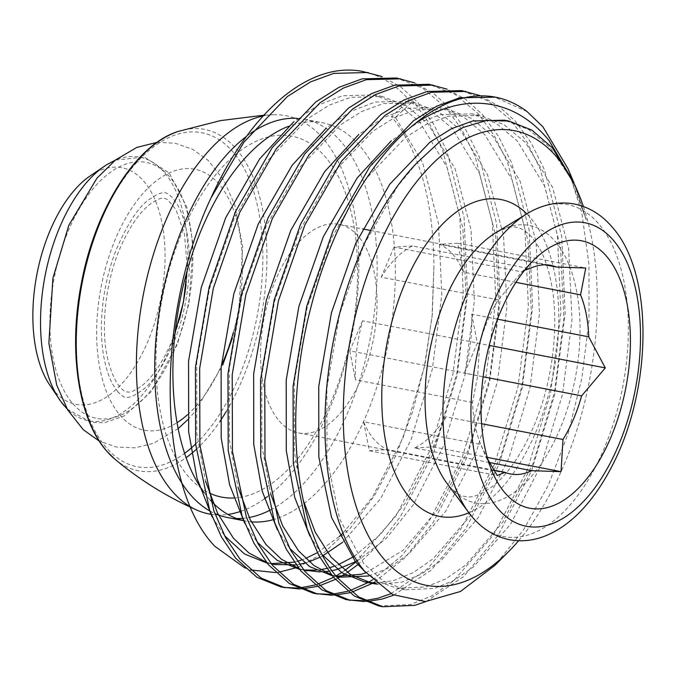 <?xml version="1.0" encoding="UTF-8"?>
<svg xmlns="http://www.w3.org/2000/svg" width="677" height="677" viewBox="0 0 677 677"><rect width="100%" height="100%" fill="white"/><g stroke="black" fill="none" stroke-linecap="round" stroke-linejoin="round"><path stroke-width="0.51" stroke-dasharray="3.38 2.54" d="M267.22 496.749A202.821 106.238 101 0 0 354.401 320.898A202.821 106.238 101 0 0 322.921 138.32A202.821 106.238 101 0 0 273.5 114.743A202.821 106.238 101 0 0 263.099 115.995M233.726 498.018A183.882 96.32 101 0 0 345.862 358.708A183.882 96.32 101 0 0 325.036 156.573A183.882 96.32 101 0 0 182.578 231.111A183.882 96.32 101 0 0 188.511 476.659A183.882 96.32 101 0 0 209.201 492.941M270.622 509.857A202.821 106.238 101 0 0 370.353 337.899A202.821 106.238 101 0 0 341.216 141.865A202.821 106.238 101 0 0 304.489 119.27A202.821 106.238 101 0 0 297.127 118.348M250.642 133.352A202.821 106.238 101 0 0 246.403 136.424M272.442 519.868A202.821 106.238 101 0 0 385.45 356.043A202.821 106.238 101 0 0 359.402 145.386A202.821 106.238 101 0 0 322.684 122.799A202.821 106.238 101 0 0 288.664 126.26M204.293 492.797A202.821 106.238 101 0 0 208.821 498.441A202.821 106.238 101 0 0 210.412 500.227M297.948 567.292L324.664 552.161L350.652 527.806L374.584 495.429L395.571 456.137L412.674 411.506L425.088 363.684L432.332 314.204L433.94 265.604C433.221 199.571 419.055 149.905 391.45 116.596L409.467 100.416A260.831 136.627 101 0 0 362.237 71.364M243.271 520.545A202.821 106.238 101 0 0 245.539 521.028A202.821 106.238 101 0 0 251.26 521.832M244.93 568.003L250.397 569.932M275.641 572.573L278.729 572.243M409.467 100.416L413.156 101.135L395.326 117.349L391.45 116.596M357.888 564.643L379.992 543.267L400.513 516.373L433.957 451.847L457.102 375.439L467.519 294.613L464.033 217.241L446.82 150.861L433.39 123.73L417.404 101.956L400.682 86.842L382.048 76.577M280.963 586.984L283.096 587.365M297.635 588.093L299.877 587.932M315.135 584.996L317.479 584.268M333.49 577.354L335.961 575.983M341.64 572.539L344.711 570.491M355.704 562.122L396.257 515.552L429.709 451.017L452.845 374.618L463.271 293.784L459.776 216.412L442.563 150.04L429.142 122.909L413.156 101.135M299.666 589.007L301.891 588.914M317.048 586.468L319.383 585.817M335.293 579.453L337.747 578.175M339.693 577.1L340.548 576.618M344.449 574.274L347.318 572.429M372.477 579.927L401.749 555.825L428.803 521.857L462.247 457.322L485.392 380.923L495.809 300.089L492.323 222.716L475.11 156.345L461.68 129.214L445.703 107.44L422.643 88.145L396.451 77.99M374.669 582L405.015 557.662L433.052 522.678L466.504 458.151L489.649 381.743L500.066 300.918L496.571 223.545L479.358 157.166L465.937 130.035L449.951 108.261L433.229 93.147L414.595 82.882M313.51 593.289L315.643 593.67M330.181 594.398L332.424 594.237M347.673 591.3L350.026 590.572M332.212 595.311L334.438 595.218M349.594 592.773L351.93 592.121M372.24 583.405L373.095 582.922M390.951 593.678L427.492 568.815L461.35 528.162L494.794 463.627L517.939 387.227L528.356 306.393L524.87 229.021L507.657 162.649L494.227 135.518L478.25 113.744L455.189 94.45L428.998 84.295M393.777 595.108L431.037 570.288L465.598 528.982L499.042 464.456L522.187 388.048L532.604 307.223L529.118 229.85L511.905 163.47L498.484 136.339L482.498 114.565L465.776 99.451L447.142 89.186M346.057 599.594L348.19 599.974M362.728 600.702L364.962 600.541M364.759 601.616L366.976 601.523M378.604 605.898L410.499 604.544L431.985 595.802L453.582 580.841L493.897 534.466L527.341 469.931L550.486 393.532L560.903 312.698L557.416 235.325L540.204 168.954L526.774 141.823L510.788 120.049L487.736 100.755L461.545 90.6M426.07 601.523L463.457 576.702L498.145 535.287L531.589 470.76L554.734 394.352L565.151 313.527L561.665 236.155L544.452 169.775L531.022 142.644L515.045 120.87L498.314 105.756L479.688 95.491M527.044 111.553L494.083 96.904M518.624 540.737A231.551 121.293 101 0 0 583.379 206.493M567.986 168.683L581.907 213.382L588.998 264.817L589.007 320.585L581.881 378.02L568.054 433.847L548.243 485.392L523.406 530.066L495.014 565.261M575.12 185.54L586.257 219.856L574.062 183.052M477.006 522.128A169.047 88.552 101 0 0 605.678 444.899A169.047 88.552 101 0 0 598.417 223.512A169.047 88.552 101 0 0 537.817 208.211M209.963 511.05A202.821 106.238 101 0 0 214.804 513.504M227.345 517.507A202.821 106.238 101 0 0 236.586 518.506M242.18 518.387A202.821 106.238 101 0 0 249.128 517.499M210.742 514.258A202.821 106.238 101 0 0 227.895 514.427M240.487 511.431A202.821 106.238 101 0 0 264.445 498.797M48.456 383.089A120.531 63.139 101 0 0 54.194 390.951A120.531 63.139 101 0 0 147.578 342.088A120.531 63.139 101 0 0 143.685 181.14A120.531 63.139 101 0 0 88.349 177.162M515.925 282.343L463.474 272.179A106.238 55.649 101 0 0 452.998 254.518A106.238 55.649 101 0 0 439.322 244.346L545.078 264.834M497.527 319.172L471.683 314.162A106.238 55.649 101 0 1 464.515 373.196L483.107 376.793M481.584 423.717L445.915 416.804A106.238 55.649 101 0 1 414.595 448.005L489.496 462.509M493.939 470.193L387.786 449.63A106.238 55.649 101 0 1 374.119 439.458A106.238 55.649 101 0 1 363.634 421.796L480.738 444.484L487.88 459.539M279.347 421.094A106.238 55.649 101 0 0 298.582 432.933A106.238 55.649 101 0 0 368.474 359.199A106.238 55.649 101 0 0 358.226 236.163A106.238 55.649 101 0 0 338.991 224.324A106.238 55.649 101 0 0 269.091 298.058A106.238 55.649 101 0 0 279.347 421.094M472.529 402.493L355.425 379.814A106.238 55.649 101 0 1 362.593 320.788L479.697 343.467L477.717 375.642L472.529 402.493A106.238 55.649 101 0 0 480.738 444.484M524.675 270.157L521.468 272.391L498.297 299.86A106.238 55.649 101 0 0 479.697 343.467M498.297 299.86L381.202 277.172A106.238 55.649 101 0 1 412.513 245.979L529.609 268.659M463.474 272.179L457.813 243.229L585.757 268.016M457.813 243.229L439.322 244.346M464.515 373.196L477.344 343.121L471.683 314.162M477.344 343.121L489.175 345.414M412.513 245.979L394.022 247.097L521.975 271.883M394.022 247.097L381.202 277.172M362.593 320.788L349.772 350.864L477.717 375.642M349.772 350.864L355.425 379.814M363.634 421.796L369.295 450.747L497.248 475.533M369.295 450.747L387.786 449.63M414.595 448.005L433.085 446.879L445.915 416.804M433.085 446.879L487.254 457.373M417.057 162.785L397.907 185.803L364.014 244.566L339.592 314.246L326.889 388.006L326.974 458.583L339.685 519.031L363.617 563.425L382.92 580.798L405.041 589.76L434.287 588.491L453.988 580.434L473.782 566.657L510.746 523.973L541.38 464.583L562.545 394.268L571.997 319.882L568.663 248.671L552.694 187.588L525.504 142.568L504.213 124.805L480.035 115.445L448.326 116.241L427.026 123.984L405.574 137.439L365.36 179.498L331.468 238.262L307.053 307.942L294.343 381.701L294.427 452.278L303.169 500.108M377.114 584.166L401.74 582.186L421.441 574.13L441.243 560.353L478.199 517.668L508.842 458.278L529.998 387.963L539.451 313.569L536.116 242.366L520.148 181.284L492.966 136.263L471.674 118.5L447.489 109.141L415.788 109.936L394.479 117.68L373.027 131.135L332.813 173.194L298.921 231.957L274.507 301.637L261.796 375.397L261.881 445.974L270.622 493.804M331.476 574.858L336.215 576.305M368.703 576.009L388.903 567.825L408.696 554.048L445.652 511.363L476.295 451.974L497.451 381.659L506.912 307.265L503.57 236.061L487.601 174.979L460.419 129.959L439.128 112.196L414.95 102.836L383.241 103.632L361.941 111.375L340.48 124.83L300.266 166.889L266.374 225.653L241.96 295.333L229.249 369.092L229.334 439.669L238.084 487.499M298.929 568.553L303.668 570M319.849 571.947L324.114 571.752M328.717 571.227L331.975 570.66M357.202 561.047L386.254 538.418L413.105 505.059L443.748 445.669L464.913 375.354L474.365 300.96L471.023 229.757L455.062 168.675L427.872 123.654L406.581 105.891L382.403 96.532L350.694 97.327L329.394 105.07L307.942 118.526L267.728 160.584L233.827 219.348L209.413 289.028L196.711 362.787L196.795 433.356L205.537 481.195M266.383 562.248L271.122 563.696M296.171 564.923L299.429 564.356M304.692 563.112L309.177 561.732M319.84 557.289L322.811 555.758M342.46 542.395L380.567 498.754L411.201 439.365L432.366 369.041L441.819 294.656L438.476 223.452L422.516 162.37L395.326 117.349M586.257 219.856L570.914 178.635L549.919 147.298L528.627 129.535L504.45 120.176M365.106 571.87L380.313 582.406L396.9 588.186L426.146 586.917L445.855 578.86L465.649 565.083L502.605 522.399L533.248 463L554.412 392.685L563.865 318.3L560.522 247.097L544.562 186.014L517.372 140.994L496.08 123.231L471.903 113.871L440.194 114.658L415.796 124.001L391.357 140.74M309.846 535.972L322.26 554.717M375.76 582.99L393.599 580.612L413.308 572.556L433.102 558.779L470.066 516.094L500.701 456.696L521.865 386.381L531.318 311.995L527.975 240.792L512.015 179.71L484.825 134.689L463.533 116.926L439.356 107.567L407.647 108.354L383.25 117.696L358.81 134.435M277.308 529.668L289.714 548.412M336.334 576.449L332.085 575.628L336.173 576.254M365.918 572.844L402.993 550.376L437.52 509.789L468.154 450.391L489.319 380.076L498.771 305.691L495.437 234.487L479.468 173.405L452.278 128.385L430.987 110.622L406.809 101.262L375.1 102.049L350.711 111.392L326.263 128.131M244.761 523.363L257.167 542.108M303.787 570.144L299.539 569.323L303.635 569.949M315.973 570.178L320.297 569.696M326.754 568.452L329.885 567.622M333.592 566.463L338.145 564.762M354.274 556.342L380.626 534.28L404.973 503.485L435.616 444.087L456.772 373.772L466.225 299.386L462.89 228.183L446.922 167.101L419.74 122.08L398.448 104.317L374.263 94.958L342.554 95.745L318.165 105.087L293.716 121.826M212.214 517.059L224.62 535.803M271.24 563.839L266.992 563.019L271.088 563.645M294.207 562.147L297.347 561.318M301.045 560.158L305.598 558.457M317.378 552.677L339.397 536.429M342.977 533.095L372.426 497.18L403.069 437.782L424.225 367.467L432.061 316.591L433.94 265.604M233.294 332.627A132.937 69.638 101 0 0 218.916 184.017A132.937 69.638 101 0 0 115.928 237.906A132.937 69.638 101 0 0 120.218 415.424A132.937 69.638 101 0 0 177.069 422.668M187.411 414.815A132.937 69.638 101 0 0 221.252 365.978M72.972 403.847A130.365 68.284 101 0 0 173.964 351.008A130.365 68.284 101 0 0 169.758 176.925A130.365 68.284 101 0 0 68.766 229.765A130.365 68.284 101 0 0 72.972 403.847M195.619 444.036A170.122 89.11 101 0 0 260.374 295.9A170.122 89.11 101 0 0 232.719 151.656A170.122 89.11 101 0 0 100.924 220.617A170.122 89.11 101 0 0 106.407 447.785A170.122 89.11 101 0 0 184.626 453.328M226.304 411.413A173.845 91.056 101 0 0 236.112 148.805A173.845 91.056 101 0 0 178.406 131.38M468.907 512.777A161.405 84.549 101 0 0 552.474 378.079A161.405 84.549 101 0 0 530.201 217.495A161.405 84.549 101 0 0 526.816 213.864M450.078 487.228A141.324 74.021 101 0 0 559.566 429.946A141.324 74.021 101 0 0 555.013 241.232A141.324 74.021 101 0 0 495.513 232.947C505.846 227.599 512.946 225.805 516.822 227.565C520.909 227.794 526.029 231.119 532.19 237.542L539.687 248.569C544.867 257.996 548.844 270.072 551.603 284.797C558.965 323.648 553.278 376.717 536.709 419.114C524.413 449.909 510.035 472.064 493.584 485.57C480.814 494.98 471.209 498.568 464.752 496.343C460.961 496.283 455.841 492.958 449.384 486.365L446.998 483.386A141.324 74.021 101 0 0 450.078 487.228M114.904 459.192A173.845 91.056 101 0 0 186.124 457.686M196.203 449.443A173.845 91.056 101 0 0 219.974 421.373M106.839 164.629A134.317 70.357 -79 0 1 164.046 172.093A134.317 70.357 -79 0 1 186.04 284.662M179.227 319.849A134.317 70.357 -79 0 1 64.315 405.895M175.098 332.745L171.086 343.011C161.955 363.388 152.266 377.588 142.026 385.619C130.128 394.2 128.215 391.687 127.031 391.932C126.125 392.288 114.438 388.784 107.211 356.635C100.602 326.06 105.79 280.735 120.481 247.223C129.612 226.846 139.293 212.646 149.541 204.615C161.431 196.034 163.343 198.547 164.536 198.302L167.549 199.588L175.969 209.548L184.474 234.217L187.157 266.247L187.03 271.155M178.169 428.549L153.417 443.342L135.053 447.827L116.351 447.023L99.223 441.057M157.089 142.348L175.208 143.211L192.86 149.439L208.211 160.457L223.926 180.387L234.868 205.19L242.679 246.919L238.668 312.029L232.414 337.933M187.69 419.765L194.841 411.802L222.699 365.03M117.874 391.822L113.347 385.315C109.699 379.095 106.721 370.624 104.419 359.919C97.767 329.157 102.295 284.188 116.334 249.449C127.809 223.224 138.726 206.595 149.084 199.563L157.394 194.316C161.27 192.818 163.868 192.344 165.205 192.886C166.534 192.623 169.115 194.417 172.957 198.268L177.45 204.708C181.224 211.114 184.271 219.898 186.59 231.06C192.987 261.745 188.409 306.08 174.564 340.472C163.081 366.832 152.037 383.605 141.425 390.79L133.606 395.698C129.772 397.238 127.115 397.746 125.626 397.204C124.763 397.746 122.182 395.952 117.874 391.822M273.5 114.743L263.827 115.2M304.489 119.27L322.684 122.799M243.297 520.596L245.539 521.028M67.108 408.95L91.04 422.355L104.664 422.744L124.382 415.839L151.318 391.628L177.382 344.271L188.968 303.465L193.106 244.659L186.708 206.823L169.157 172.897L144.235 157.013L115.31 160.144M298.582 432.933L510.45 473.976M338.991 224.324L362.618 228.902M370.598 230.451L550.858 265.367M481.245 445.711L492.213 471.632M521.468 272.391L533.07 260.73M405.041 589.76L396.9 588.186M480.035 115.445L471.903 113.871M447.489 109.141L439.356 107.567M414.95 102.836L406.809 101.262M382.403 96.532L374.263 94.958"/><path stroke-width="1.02" d="M263.099 115.995A202.821 106.238 101 0 0 147.095 277.325A202.821 106.238 101 0 0 172.33 491.367A202.821 106.238 101 0 0 196.905 510.136A202.821 106.238 101 0 0 210.742 514.258M297.127 118.348A202.821 106.238 101 0 0 250.642 133.352M246.403 136.424A202.821 106.238 101 0 0 159.163 312.266A202.821 106.238 101 0 0 190.626 494.912A202.821 106.238 101 0 0 209.963 511.05M288.664 126.26A202.821 106.238 101 0 0 182.604 288.512A202.821 106.238 101 0 0 204.293 492.797M382.048 76.577L362.237 71.364A260.831 136.627 101 0 0 211.055 197.811C154.923 317.285 157.005 486.526 214.77 546.204L244.93 568.003M210.412 500.227A202.821 106.238 101 0 0 243.271 520.545M251.26 521.832A202.821 106.238 101 0 0 272.442 519.868M250.397 569.932L275.641 572.573M278.729 572.243L297.948 567.292M368.161 72.507L333.795 73.387L310.709 81.824L287.463 96.464L243.898 142.212L211.055 197.811M414.595 82.882L396.451 77.99L362.093 78.87L339.008 87.308L315.761 101.948L272.188 147.688L235.486 211.588L209.091 287.361L195.416 367.56L195.653 444.307L209.608 510.052L221.379 536.861L235.765 558.322L256.828 577.227L280.963 586.984L299.666 589.007M283.096 587.365L297.635 588.093M299.877 587.932L315.135 584.996M317.479 584.268L333.49 577.354M335.961 575.983L341.64 572.539M344.711 570.491L355.704 562.122M400.699 78.811L366.342 79.691L343.256 88.128L320.009 102.769L276.436 148.517L239.734 212.417L213.34 288.19L199.664 368.39L199.901 445.127L213.856 510.873L225.627 537.682L240.013 559.151L261.085 578.056L285.22 587.814M301.891 588.914L317.048 586.468M319.383 585.817L335.293 579.453M337.747 578.175L339.693 577.1M340.548 576.618L344.449 574.274M347.318 572.429L357.888 564.643M447.142 89.186L428.998 84.295L394.64 85.175L371.555 93.612L348.3 108.252L304.735 153.992L268.033 217.892L241.63 293.666L227.963 373.865L228.2 450.611L242.154 516.356L253.926 543.166L268.312 564.626L289.375 583.532L313.51 593.289L332.212 595.311M315.643 593.67L330.181 594.398M332.424 594.237L347.673 591.3M350.026 590.572L367.992 582.584M368.203 582.465L372.477 579.927M433.246 85.116L398.888 85.996L375.803 94.433L352.556 109.073L308.983 154.821L272.281 218.722L245.886 294.495L232.211 374.694L232.448 451.432L246.403 517.177L258.174 543.986L272.56 565.456L293.632 584.361L317.758 594.118M334.438 595.218L349.594 592.773M351.93 592.121L372.24 583.405M373.095 582.922L374.669 582M479.688 95.491L461.545 90.6L427.179 91.48L404.093 99.917L380.846 114.557L337.281 160.297L300.58 224.197L274.177 299.979L260.51 380.169L260.738 456.916L274.701 522.661L286.464 549.47L300.85 570.931L321.922 589.836L346.057 599.594L364.759 601.616M348.19 599.974L362.728 600.702M364.962 600.541L377.952 598.24L390.951 593.678M465.793 91.42L431.435 92.3L408.349 100.738L385.103 115.378L341.53 161.126L304.828 225.026L278.433 300.8L264.758 380.999L264.995 457.737L278.949 523.482L290.721 550.291L305.107 571.76L326.17 590.666L350.305 600.423M366.976 601.523L382.209 599.06L393.777 595.108M495.395 97.158A260.831 136.627 101 0 0 415.399 123.434C463.178 91.556 514.325 97.437 549.157 140.714L574.062 183.052L567.986 168.683L542.878 126.768L527.044 111.553A260.831 136.627 101 0 0 495.395 97.158L459.725 97.784L436.64 106.221L413.393 120.861L369.82 166.601L333.126 230.502L306.723 306.283L293.048 386.474L293.285 463.22L307.24 528.965L319.011 555.775L333.397 577.236L354.469 596.141L378.604 605.898L382.852 606.727L414.747 605.365L426.07 601.523M415.399 123.434C370.429 158.418 330.808 228.944 310.971 307.104C282.825 413.402 294.749 528.712 337.654 578.065L358.717 596.97L382.852 606.727M583.379 206.493A231.551 121.293 101 0 0 578.234 192.894A231.551 121.293 101 0 0 556.24 156.446A231.551 121.293 101 0 0 376.852 250.304A231.551 121.293 101 0 0 384.324 559.507A231.551 121.293 101 0 0 508.774 551.425A231.551 121.293 101 0 0 518.624 540.737M508.774 551.425L495.014 565.261L460.453 591.478L425.511 601.548L392.745 594.601L364.505 571.134C332.339 532.19 317.775 454.546 328.362 372.595C338.145 290.924 372.688 208.245 417.057 162.785L439.737 141.654L462.975 127.496L486.348 120.523L508.884 121.039L531.91 130.119L552.33 147.764L575.12 185.54L578.234 192.894M537.817 208.211A169.047 88.552 101 0 0 527.248 213.602A169.047 88.552 101 0 0 448.724 353.8A169.047 88.552 101 0 0 469.212 513.183A169.047 88.552 101 0 0 472.901 517.77A169.047 88.552 101 0 0 477.006 522.128C486.416 531.318 497.206 537.166 509.383 539.671C520.605 541.795 531.834 540.821 543.098 536.768C558.339 531.106 572.403 520.918 585.292 506.193C595.015 495.115 603.74 482.092 611.483 467.13C652.171 390.587 654.684 273.576 611.78 226.617C601.345 214.524 588.888 206.993 574.401 204.031C562.172 201.805 549.978 203.202 537.817 208.211M214.804 513.504A202.821 106.238 101 0 0 227.345 517.507L243.297 520.596M236.586 518.506A202.821 106.238 101 0 0 242.18 518.387M249.128 517.499A202.821 106.238 101 0 0 270.622 509.857M209.201 492.941A183.882 96.32 101 0 0 233.726 498.018M227.895 514.427A202.821 106.238 101 0 0 240.487 511.431M264.445 498.797A202.821 106.238 101 0 0 267.22 496.749M88.349 177.162A120.531 63.139 101 0 0 36.964 274.033A120.531 63.139 101 0 0 48.456 383.089L60.93 401.622A134.317 70.357 -79 0 1 45.114 275.615A134.317 70.357 -79 0 1 106.839 164.629L88.349 177.162M606.279 255.982A136.204 71.347 101 0 0 533.07 260.73A136.204 71.347 101 0 0 492.213 471.632A136.204 71.347 101 0 0 505.144 493.076A136.204 71.347 101 0 0 610.671 437.867A136.204 71.347 101 0 0 606.279 255.982M487.88 459.539L497.248 475.533L504.881 472.309A106.238 55.649 101 0 0 510.45 473.976A106.238 55.649 101 0 0 531.69 470.684L561.03 471.666L563.01 439.491A106.238 55.649 101 0 0 581.611 395.876L605.289 367.907L588.778 336.85A106.238 55.649 101 0 0 580.57 294.867L585.757 268.016L556.426 267.034A106.238 55.649 101 0 0 550.858 265.367A106.238 55.649 101 0 0 529.609 268.659L524.675 270.157M515.925 282.343L580.57 294.867M588.778 336.85L497.527 319.172M483.107 376.793L581.611 395.876M563.01 439.491L481.584 423.717M489.496 462.509L531.69 470.684M504.881 472.309L493.939 470.193M556.426 267.034L545.078 264.834M489.175 345.414L605.289 367.907M487.254 457.373L561.03 471.666M303.169 500.108L315.22 532.19L331.07 557.12L350.373 574.494L372.494 583.456L377.114 584.166M270.622 493.804L282.681 525.885L298.523 550.816L313.993 565.566L331.476 574.858M336.215 576.305L339.947 577.151L368.703 576.009M238.084 487.499L250.135 519.581L265.976 544.511L281.454 559.261L298.929 568.553M303.668 570L319.849 571.947M324.114 571.752L328.717 571.227M331.975 570.66L336.647 569.577L357.202 561.047M205.537 481.195L217.588 513.276L233.438 538.207L248.908 552.957L266.383 562.248M271.122 563.696L274.854 564.542L296.171 564.923M299.429 564.356L304.692 563.112M309.177 561.732L319.84 557.289M322.811 555.758L342.46 542.395M508.884 121.039L504.45 120.176L472.741 120.963L451.432 128.715L429.98 142.17L389.766 184.229L355.874 242.984L331.459 312.672L318.749 386.432L318.833 457L331.544 517.456L355.476 561.842L365.106 571.87M391.357 140.74L357.228 177.924L323.327 236.679L298.912 306.368L286.202 380.127L286.295 450.696L294.698 497.333L309.846 535.972M322.26 554.717L342.232 572.92L364.353 581.881L375.76 582.99M358.81 134.435L324.681 171.619L290.788 230.375L266.366 300.063L253.663 373.822L253.748 444.391L262.16 491.028L277.308 529.668M289.714 548.412L309.694 566.615L331.815 575.577M336.173 576.254L361.061 574.308L365.918 572.844M326.263 128.131L292.134 165.315L258.242 224.07L233.827 293.759L221.117 367.518L221.201 438.087L229.613 484.724L244.761 523.363M257.167 542.108L277.147 560.311L299.268 569.272M303.635 569.949L315.973 570.178M320.297 569.696L326.754 568.452M329.885 567.622L333.592 566.463M338.145 564.762L354.274 556.342M293.716 121.826L259.587 159.01L225.695 217.766L201.281 287.454L188.57 361.213L188.655 431.782L197.066 478.419L212.214 517.059M224.62 535.803L244.6 554.006L266.721 562.968M271.088 563.645L294.207 562.147M297.347 561.318L301.045 560.158M305.598 558.457L317.378 552.677M339.397 536.429L342.977 533.095M177.069 422.668A132.937 69.638 101 0 0 187.411 414.815M221.252 365.978A132.937 69.638 101 0 0 233.294 332.627M184.626 453.328A170.122 89.11 101 0 0 195.619 444.036M114.904 459.192L106.746 451.127C78.405 419.469 68.182 351.008 81.198 284.179C94.695 209.735 135.933 144.133 178.406 131.38A173.845 91.056 101 0 0 84.075 273.677A173.845 91.056 101 0 0 107.034 451.415A173.845 91.056 101 0 0 114.904 459.192C139.69 479.908 167.024 496.893 196.905 510.136M526.816 213.864A161.405 84.549 101 0 0 403.653 286.515A161.405 84.549 101 0 0 410.364 498.458A161.405 84.549 101 0 0 468.907 512.777M527.248 213.602L495.513 232.947A141.324 74.021 101 0 0 429.87 350.153A141.324 74.021 101 0 0 446.998 483.386L469.212 513.183M613.1 239.98A154.593 80.978 101 0 0 493.338 302.636A154.593 80.978 101 0 0 498.323 509.079A154.593 80.978 101 0 0 618.093 446.414A154.593 80.978 101 0 0 613.1 239.98M186.124 457.686A173.845 91.056 101 0 0 196.203 449.443M219.974 421.373A173.845 91.056 101 0 0 226.304 411.413M64.315 405.895A134.317 70.357 -79 0 1 60.93 401.622L67.108 408.95M186.04 284.662A134.317 70.357 -79 0 1 179.227 319.849M99.223 441.057L83.347 429.768L67.632 409.847L56.699 385.044L48.888 343.315L52.891 278.205L68.859 225.204L96.98 178.119L115.699 159.84L136.847 147.408L157.089 142.348M175.098 332.745L183.374 302.399L187.03 271.155M232.414 337.933L222.699 365.03M178.169 428.549L187.69 419.765M263.827 115.2L220.49 120.608L178.406 131.38M115.31 160.144L106.839 164.629M362.618 228.902L370.598 230.451M372.494 583.456L364.353 581.881M339.947 577.151L336.334 576.449M307.4 570.846L303.787 570.144M274.854 564.542L271.24 563.839"/></g></svg>
